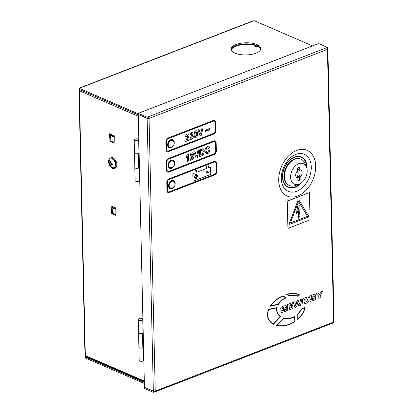 <?xml version="1.0" encoding="UTF-8"?>
<svg xmlns="http://www.w3.org/2000/svg" width="413" height="413" viewBox="0 0 413 413"><rect width="100%" height="100%" fill="white"/><g stroke="black" fill="none" stroke-linecap="round" stroke-linejoin="round"><path stroke-width="0.62" d="M138.897 347.271A2.235 0.914 -1.3 0 0 138.897 347.307A2.235 0.914 -1.3 0 0 140.234 348.107A2.235 0.914 -1.3 0 0 142.635 347.906A2.235 0.914 -1.3 0 0 143.105 347.653M138.897 347.307L139.191 360.451A2.235 0.914 -1.3 0 0 140.534 361.251A2.235 0.914 -1.3 0 0 142.929 361.05A2.235 0.914 -1.3 0 0 143.667 360.348L143.378 347.601M134.819 167.477A2.235 0.914 -1.3 0 0 134.814 167.513L135.113 180.657A2.235 0.914 -1.3 0 0 136.45 181.457A2.235 0.914 -1.3 0 0 138.851 181.25A2.235 0.914 -1.3 0 0 139.589 180.553L139.3 167.802M134.814 167.513A2.235 0.914 -1.3 0 0 136.156 168.313A2.235 0.914 -1.3 0 0 138.551 168.106A2.235 0.914 -1.3 0 0 139.021 167.854M138.809 138.974A8.725 3.552 -1.3 0 0 136.589 138.83A2.235 0.914 -1.3 0 0 134.922 139.093A2.235 0.914 -1.3 0 0 134.189 139.795A2.235 0.914 -1.3 0 0 135.526 140.596A2.235 0.914 -1.3 0 0 137.921 140.389A2.235 0.914 -1.3 0 0 138.66 139.692A2.235 0.914 -1.3 0 0 138.582 139.465A7.532 3.067 -1.3 0 1 138.82 139.496M138.66 139.692L138.959 152.836A2.235 0.914 178.7 0 1 138.221 153.533A2.235 0.914 178.7 0 1 135.825 153.739A2.235 0.914 178.7 0 1 134.483 152.939L134.189 139.795M142.888 318.769A8.725 3.552 -1.3 0 0 140.673 318.624A2.235 0.914 -1.3 0 0 139.005 318.888A2.235 0.914 -1.3 0 0 138.267 319.59A2.235 0.914 -1.3 0 0 139.604 320.39A2.235 0.914 -1.3 0 0 142.005 320.183A2.235 0.914 -1.3 0 0 142.743 319.486A2.235 0.914 -1.3 0 0 142.666 319.259A7.532 3.067 -1.3 0 1 142.898 319.29M142.743 319.486L143.037 332.63A2.235 0.914 178.7 0 1 142.299 333.327A2.235 0.914 178.7 0 1 139.904 333.534A2.235 0.914 178.7 0 1 138.567 332.733L138.267 319.59M111.138 205.948L111.608 213.567L115.805 215.385L115.939 208.023L111.138 205.948M109.497 133.755L109.972 141.38L114.169 143.192L114.298 135.831L109.497 133.755M114.179 142.475L110.854 141.034L110.431 134.158M115.821 214.662L112.491 213.227L112.068 206.35M79.477 88.243A1.342 0.816 68.8 0 1 79.797 87.912A1.342 0.816 68.8 0 1 80.256 87.943L79.26 88.325L79.286 89.414L138.262 114.891M236.267 53.659L234.951 52.709L234.414 52.921A14.92 6.076 178.7 0 1 231.053 49.199A14.92 6.076 178.7 0 1 240.196 43.365A14.92 6.076 178.7 0 1 256.519 44.367L255.977 44.573L256.979 45.007L256.241 46.937L257.263 46.54L257.542 45.884A14.92 6.076 178.7 0 1 260.83 49.064M231.125 49.741A14.92 6.076 178.7 0 1 240.34 44.428A14.92 6.076 178.7 0 1 255.75 45.167M79.26 88.325L138.236 113.802M147.942 117.994L148.2 118.108M312.538 45.895L254.098 20.65L253.102 21.037A1.342 0.816 -111.2 0 0 252.642 21.011L79.797 87.912M257.542 45.884L257.516 44.795L256.979 45.007M257.516 44.795A14.92 6.076 178.7 0 1 260.877 48.517A14.92 6.076 178.7 0 1 251.734 54.351A14.92 6.076 178.7 0 1 235.415 53.354L235.952 53.143M231.497 49.359A16.412 11.213 113.4 0 0 231.208 49.426M144.318 381.695L85.785 356.414A1.342 0.919 -66.6 0 1 85.326 355.567L79.317 90.777A1.342 0.919 -66.6 0 1 79.719 89.606M86.043 356.527L85.352 356.791L85.326 355.567L144.302 381.044M79.451 89.487L79.317 90.777L138.293 116.254M144.333 382.402L85.357 356.93L85.377 358.019L144.359 383.491M85.357 356.93L86.214 356.6M79.27 88.826A1.342 0.547 -1.3 0 0 78.94 89.198A1.342 0.547 -1.3 0 0 79.286 89.554M85.352 356.791A1.342 0.547 178.7 0 1 85.006 356.44L78.94 89.198M255.977 44.573L255.239 46.509L256.241 46.937M255.57 45.647A14.92 6.076 -1.3 0 0 240.547 44.94A14.92 6.076 -1.3 0 0 231.208 50.009M257.263 46.54L257.552 46.432A14.92 6.076 -1.3 0 1 260.763 49.338M110.854 141.034L109.972 141.38M112.491 213.227L111.608 213.567M112.703 135.139L112.754 136.006M114.339 207.331L114.391 208.198M297.871 178.086A5.777 3.5 -111.2 0 1 297.355 177.022A3.469 2.37 113.4 0 0 297.768 177.053A5.89 3.572 68.8 0 1 297.004 173.703A5.89 3.572 68.8 0 1 297.634 170.956A3.469 2.37 113.4 0 0 297.226 171.302A5.777 3.5 -111.2 0 1 297.706 170.672A4.326 2.958 113.4 0 0 297.267 171.09A4.326 2.958 113.4 0 0 295.698 174.725A4.326 2.958 113.4 0 0 295.687 175.195A4.326 2.958 113.4 0 0 297.871 178.086L297.938 180.848L300.148 179.991L300.086 177.229A4.326 2.958 113.4 0 0 302.104 172.706A4.326 2.958 113.4 0 0 299.921 169.815L299.853 167.053L297.644 167.91L297.706 170.672M295.496 185.494A14.393 9.835 -66.6 0 1 295.316 185.566A14.393 9.835 -66.6 0 1 289.487 185.566A14.393 9.835 -66.6 0 1 284.893 172.474A14.393 9.835 -66.6 0 1 294.897 159.206A14.393 9.835 -66.6 0 1 300.907 159.139A14.393 9.835 -66.6 0 1 304.897 163.383L306.436 166.981A11.187 7.646 -66.6 0 1 299.126 184.167A11.187 7.646 -66.6 0 1 298.986 184.219A11.187 7.646 -66.6 0 1 290.597 177.079A11.187 7.646 -66.6 0 1 298.666 163.734A11.187 7.646 -66.6 0 1 306.436 166.981M289.487 185.566L288.986 185.349A14.393 9.835 -66.6 0 1 284.397 172.257A14.393 9.835 -66.6 0 1 294.397 158.99A14.393 9.835 -66.6 0 1 300.406 158.922L300.907 159.139M300.086 177.229A5.777 3.5 68.8 0 1 298.883 173.037A5.777 3.5 68.8 0 1 299.921 169.815M299.363 167.244L299.41 169.201L297.685 169.867M297.334 175.835L299.58 176.805L299.647 179.774L300.148 179.991M297.928 180.445L299.647 179.774M297.768 177.053L297.778 177.502L299.58 176.805M114.277 137.121L110.514 135.495M115.914 209.308L112.15 207.682M114.282 136.667L110.483 135.03M115.924 208.859L112.124 207.218M298.821 199.949A0.743 0.511 -66.6 0 0 298.036 200.481L289.332 223.443A0.743 0.511 113.4 0 0 289.833 224.28L308.129 217.197A0.743 0.511 -66.6 0 0 308.583 215.994L298.997 200.109A0.743 0.511 -66.6 0 0 298.821 199.949L298.769 199.928A0.743 0.511 113.4 0 0 297.99 200.455L289.286 223.423A0.743 0.511 -66.6 0 0 289.498 224.269M174.973 185.009A4.476 3.056 113.4 0 0 175.195 183.341A4.476 3.056 113.4 0 0 173.646 180.517A4.476 3.056 113.4 0 0 170.228 181.627A4.476 3.056 113.4 0 0 168.55 185.912A4.476 3.056 113.4 0 0 170.099 188.736A4.476 3.056 113.4 0 0 174.276 186.624M169.717 188.519A4.476 3.056 113.4 0 0 171.829 188.029M174.508 164.575A4.476 3.056 113.4 0 0 174.73 162.913A4.476 3.056 113.4 0 0 173.181 160.089A4.476 3.056 113.4 0 0 169.764 161.194A4.476 3.056 113.4 0 0 168.091 165.479A4.476 3.056 113.4 0 0 169.635 168.303A4.476 3.056 113.4 0 0 173.811 166.191M169.253 168.091A4.476 3.056 113.4 0 0 171.364 167.595M174.049 144.147A4.476 3.056 113.4 0 0 174.265 142.48A4.476 3.056 113.4 0 0 172.722 139.656A4.476 3.056 113.4 0 0 169.304 140.761A4.476 3.056 113.4 0 0 167.626 145.051A4.476 3.056 113.4 0 0 169.17 147.875A4.476 3.056 113.4 0 0 173.346 145.763M168.788 147.658A4.476 3.056 113.4 0 0 170.899 147.167M143.213 333.146A1.069 0.434 -1.3 0 0 142.599 333.27A1.069 0.434 -1.3 0 0 142.5 333.312A2.235 0.914 178.7 0 1 142.304 333.399A2.235 0.914 178.7 0 1 139.904 333.601A2.235 0.914 178.7 0 1 138.567 332.801L138.892 347.24A2.235 0.914 -1.3 0 0 140.234 348.04A2.235 0.914 -1.3 0 0 142.63 347.834A2.235 0.914 -1.3 0 0 142.831 347.746A1.069 0.434 178.7 0 1 142.924 347.705A1.069 0.434 178.7 0 1 143.543 347.586M139.135 153.352A1.069 0.434 -1.3 0 0 138.422 153.517A2.235 0.914 178.7 0 1 138.221 153.6A2.235 0.914 178.7 0 1 135.825 153.806A2.235 0.914 178.7 0 1 134.488 153.006L134.814 167.446A2.235 0.914 -1.3 0 0 136.151 168.246A2.235 0.914 -1.3 0 0 138.551 168.039A2.235 0.914 -1.3 0 0 138.747 167.952A1.069 0.434 178.7 0 1 139.46 167.792M193.005 181.255L192.835 173.765L195.05 172.908L195.003 170.863L196.66 170.223L196.717 172.267L206.665 168.411L206.619 166.367L208.281 165.727L208.338 167.771L210.553 166.914L210.723 174.405L193.005 181.255M208.338 167.766L210.542 166.909M215.281 161.999A2.235 1.528 113.4 0 1 216.051 163.414L216.226 171.581A2.235 1.528 113.4 0 1 214.626 174.271L214.615 174.265A2.235 1.528 113.4 0 0 216.226 171.581L216.04 163.409A2.235 1.528 113.4 0 0 215.276 161.999A2.235 1.528 113.4 0 0 214.347 162.01L168.979 179.572A2.235 1.528 113.4 0 0 167.363 182.257L167.549 190.429A2.235 1.528 -66.6 0 0 168.323 191.844A2.235 1.528 -66.6 0 0 169.247 191.828A2.235 1.528 -66.6 0 1 168.323 191.844M214.615 174.265L169.247 191.828L214.626 174.271M206.717 152.547L207.491 152.521L208.741 150.626L209.825 150.657C209.51 152.18 208.756 153.177 207.574 153.641L206.128 153.688L204.962 151.225C204.931 149.078 205.757 147.58 207.445 146.723L209.092 146.837M208.797 146.661L209.69 147.89L208.632 148.561L208.121 147.864L207.403 147.89C206.397 148.474 205.937 149.413 206.03 150.714L206.722 152.552L207.502 152.521L208.741 150.626M199.716 156.672L199.562 149.862L203.155 148.897L202.644 148.799C203.774 149.031 204.311 149.945 204.265 151.55L203.563 154.498L202.798 155.345L199.716 156.672M196.087 158.076L193.888 152.061L195.013 151.623L196.603 156.124L197.935 150.492L199.066 150.053L197.192 157.658L196.087 158.076L193.888 152.061M196.598 156.109L197.935 150.492M191.617 158.489L193.661 157.699L193.697 159.01L190.083 160.409L192.515 154.638L191.839 153.997L191.183 155.319L190.114 155.603C190.186 154.235 190.765 153.321 191.833 152.851L192.892 152.784L193.583 154.054L193.088 155.969L191.611 158.499L193.671 157.699M187.456 161.426L187.347 156.579L186.015 158.189L185.984 156.878L187.502 154.529L188.354 154.199L188.519 161.013L187.456 161.426L187.337 156.594M214.151 153.832L168.783 171.395A2.235 1.528 -66.6 0 1 167.854 171.41A2.235 1.528 -66.6 0 1 167.084 170.001L166.898 161.829A2.235 1.528 113.4 0 1 168.514 159.139L213.882 141.582A2.235 1.528 113.4 0 1 214.817 141.571A2.235 1.528 113.4 0 1 215.591 142.981L215.767 151.148A2.235 1.528 113.4 0 1 214.161 153.837L214.151 153.832A2.235 1.528 113.4 0 0 215.767 151.148L215.581 142.975A2.235 1.528 113.4 0 0 214.812 141.566M200.093 135.918L197.894 129.899L199.03 129.465L200.61 133.962L201.942 128.329L203.082 127.896L201.198 135.495L200.104 135.918L197.894 129.899M200.599 133.946L201.942 128.329M205.442 131.468L205.416 130.332L206.51 129.295L208.369 129.192L209.376 128.185L209.412 129.326L208.307 130.369L206.459 130.467L205.452 131.473L205.416 130.332L206.521 129.295L208.369 129.192M194.936 137.663L194.012 134.875L194.497 131.917L195.741 130.74L197.022 130.952L197.626 133.492L197.14 136.455L195.896 137.637L194.936 137.663L194.002 134.875L194.487 131.917L195.731 130.735L197.011 130.947M196.665 130.694L197.022 130.952M190.589 139.326L189.774 137.957L190.837 137.384L191.617 138.149L192.324 136.78L191.663 136.011L191.25 136.275L191.317 135.175L192.05 134.039L191.503 133.518L190.925 134.628L189.856 134.844L191.472 132.382L192.706 132.527L193.119 133.518L192.355 135.252L192.819 135.314L192.355 135.252L193.403 136.455C193.31 137.834 192.716 138.778 191.622 139.295L190.589 139.326L189.774 137.957L190.847 137.39M191.617 138.149L191.245 138.159L191.606 138.143L192.334 136.78L191.668 136.016L191.983 136.006M192.422 132.341L191.472 132.382L189.846 134.839M185.576 141.545L188.018 135.774L187.342 135.134L186.676 136.45L185.607 136.734C185.69 135.371 186.268 134.457 187.337 133.993L188.395 133.926L189.077 135.185L188.581 137.101L187.104 139.63L189.154 138.83L189.19 140.146L185.566 141.54L187.817 136.641L188.008 135.769L187.332 135.128M185.607 136.734L185.597 136.729C185.68 135.371 186.258 134.457 187.326 133.988L188.395 133.926M214.352 121.138A2.235 1.528 113.4 0 1 215.127 122.547L215.302 130.72A2.235 1.528 113.4 0 1 213.697 133.409L213.686 133.404A2.235 1.528 113.4 0 0 215.302 130.72L215.116 122.542A2.235 1.528 113.4 0 0 214.347 121.133A2.235 1.528 113.4 0 0 213.418 121.148L168.05 138.711A2.235 1.528 113.4 0 0 166.434 141.396L166.62 149.568A2.235 1.528 -66.6 0 0 167.394 150.977A2.235 1.528 -66.6 0 0 168.318 150.967A2.235 1.528 -66.6 0 1 167.394 150.977M213.686 133.404L168.318 150.967L213.697 133.409M168.953 178.886A2.984 2.039 113.4 0 0 166.8 182.469L166.986 190.641A2.984 2.039 -66.6 0 0 168.014 192.525A2.984 2.039 -66.6 0 1 168.014 192.525A2.984 2.039 -66.6 0 1 166.997 190.646L166.811 182.474A2.984 2.039 113.4 0 1 168.963 178.891L214.321 161.328L168.963 178.891M215.571 161.313A2.984 2.039 113.4 0 0 215.565 161.313A2.984 2.039 113.4 0 0 214.321 161.328L214.321 161.328A2.984 2.039 113.4 0 1 215.576 161.318L215.565 161.313M167.564 172.097A2.984 2.039 -66.6 0 0 168.809 172.082L214.177 154.519A2.984 2.039 113.4 0 0 216.329 150.941L216.144 142.764A2.984 2.039 113.4 0 0 215.111 140.885L215.101 140.879A2.984 2.039 113.4 0 0 215.101 140.879A2.984 2.039 113.4 0 0 213.857 140.895L168.489 158.458A2.984 2.039 113.4 0 0 166.336 162.035L166.522 170.208A2.984 2.039 -66.6 0 0 167.554 172.092A2.984 2.039 -66.6 0 1 167.554 172.092L167.564 172.097A2.984 2.039 -66.6 0 1 166.532 170.213L166.336 162.035M214.646 120.451A2.984 2.039 113.4 0 0 213.402 120.467L168.034 138.03A2.984 2.039 113.4 0 0 165.881 141.607L166.067 149.785A2.984 2.039 -66.6 0 0 167.1 151.664A2.984 2.039 -66.6 0 0 168.344 151.648L213.712 134.091A2.984 2.039 113.4 0 0 215.865 130.508L215.679 122.336A2.984 2.039 113.4 0 0 214.646 120.451L214.636 120.446A2.984 2.039 113.4 0 0 214.636 120.446A2.984 2.039 113.4 0 0 213.392 120.462L168.024 138.025A2.984 2.039 113.4 0 0 165.871 141.607L166.057 149.78A2.984 2.039 -66.6 0 0 167.089 151.659A2.984 2.039 -66.6 0 0 167.095 151.664M283.349 295.909L283.339 295.904C277.784 297.964 273.37 301.428 270.081 306.301L278.398 304.427C280.458 301.299 283.013 299.115 286.064 297.876L283.349 295.909C277.794 297.969 273.375 301.433 270.092 306.307M277.133 307.561L268.538 309.358C266.137 315.795 267.763 320.793 273.406 324.329L280.659 316.565C277.521 314.257 276.349 311.257 277.133 307.561L268.527 309.352C266.148 315.8 267.774 320.793 273.416 324.334L273.406 324.329M314.216 298.362L314.092 298.041L313.606 299.095L311.83 299.781L311.175 299.353L309.724 299.915L310.178 301.407L313.39 300.494C315.145 299.993 315.919 299.079 315.708 297.752L315.233 296.426L312.878 296.968C311.521 297.577 310.943 297.628 311.134 297.123L311.681 296.462L313.291 295.842L314.009 296.173L315.46 295.61L315.005 294.211L311.562 295.197C310.003 295.889 309.378 296.756 309.683 297.799L310.101 299.053L312.166 298.614C313.777 297.918 314.463 297.83 314.216 298.362L313.596 299.089L311.361 299.864M315.005 294.211L311.552 295.192C310.008 295.889 309.389 296.761 309.693 297.799L310.101 299.053M313.865 295.734L313.999 296.167L313.87 295.734M308.284 296.859L304.438 297.949C303.085 298.325 302.409 299.296 302.404 300.865L302.43 302.6L303.054 304.097L306.9 303.008C308.253 302.636 308.934 301.66 308.939 300.091L308.903 298.351L308.284 296.859L304.427 297.949C303.075 298.32 302.399 299.291 302.393 300.86L302.44 302.605L303.049 304.092M287.226 201.121L287.944 228.404L310.075 219.84L309.456 192.597L287.226 201.121L287.944 228.404M282.265 310.545L280.809 311.108L281.263 312.595L284.474 311.686C286.23 311.185 287.004 310.271 286.792 308.945L286.328 307.623L283.974 308.165C282.621 308.774 282.038 308.826 282.229 308.32L282.766 307.654L284.376 307.035L285.094 307.365L284.955 306.926L285.094 307.365L286.55 306.802L286.095 305.403L282.647 306.389C281.088 307.076 280.463 307.948 280.768 308.986L281.176 310.24L283.251 309.807C284.867 309.105 285.548 309.022 285.306 309.554L284.686 310.282L282.915 310.974L282.265 310.545L280.809 311.108L281.263 312.595M285.306 309.554L285.182 309.234L284.696 310.287L282.905 310.968M286.095 305.403L282.637 306.384C281.098 307.081 280.473 307.953 280.778 308.991L281.176 310.24M286.323 307.623L283.963 308.16C282.611 308.769 282.027 308.821 282.218 308.315M299.306 294.495L299.296 294.495C295.501 293.111 291.253 293.049 286.55 294.304L289.441 296.059C292.471 295.321 295.285 295.393 297.881 296.271L299.306 294.495C295.512 293.116 291.263 293.049 286.56 294.309L289.441 296.059M294.882 316.312L294.872 316.312C291.237 318.346 287.536 318.908 283.772 317.984L276.622 325.578C282.957 326.864 289.085 325.516 295.011 321.541L294.882 316.312C291.248 318.351 287.546 318.908 283.783 317.989L276.622 325.578M305.119 307.365L301.872 308.614L297.747 314.324L297.711 319.502C301.795 315.852 304.262 311.805 305.119 307.365L301.882 308.614L297.737 314.319L297.711 319.502M292.962 306.926L289.152 308.397L289.126 307.468L292.657 306.1L292.631 304.892L289.1 306.26L289.079 305.326L292.807 303.88L292.765 302.528L287.587 304.531L287.722 310.359L292.993 308.325L292.962 306.926L289.152 308.392M292.631 304.892L289.1 306.25M293.282 302.326L294.949 307.556L296.627 306.916L297.644 302.641L298.852 306.059L300.519 305.413L301.924 298.991L300.494 299.533L299.595 304.211L298.274 300.396L296.926 300.917L295.811 305.666L294.712 301.779L293.282 302.326L294.959 307.561M322.765 290.922L320.999 291.599L319.471 294.603L317.809 292.832L316.059 293.509L318.764 296.297L318.81 298.32L320.271 297.763L320.225 295.739L322.754 290.917L320.999 291.599L319.461 294.593M333.523 322.615L333.73 322.032M154.823 391.989L333.203 322.945A1.342 0.816 -111.2 0 0 333.616 322.078L327.426 49.39A1.342 0.816 -111.2 0 0 326.502 47.779L148.122 116.822A1.342 0.816 68.8 0 1 149.052 118.438L155.236 391.126A1.342 0.816 68.8 0 1 154.823 391.989A1.342 0.816 68.8 0 1 154.364 391.963L154.348 391.287M327.235 48.589L327.499 47.392L326.502 47.779M174.317 182.262A4.476 3.056 113.4 0 0 173.228 180.388M173.852 161.834A4.476 3.056 113.4 0 0 172.763 159.955M173.393 141.401A4.476 3.056 113.4 0 0 172.304 139.527M327.499 47.392L318.599 43.546L138.226 113.363L138.252 114.453L147.152 118.299L147.126 117.209L148.122 116.822L148.252 118.092L149.052 118.438A1.342 0.547 -1.3 0 1 147.152 118.433L138.417 114.525M147.152 118.299L148.148 117.912M153.528 391.188L153.368 392.35L154.364 391.963M138.226 113.363L147.126 117.209M153.347 391.261L144.612 387.353M153.368 392.35L144.473 388.504L144.447 387.415M149.052 118.438L327.426 49.39A1.342 0.547 -1.3 0 0 327.87 48.971L334.06 321.66A1.342 0.547 178.7 0 1 333.616 322.078L155.236 391.126A1.342 0.547 178.7 0 1 153.342 391.126L144.442 387.28L138.252 114.592M147.869 118.02L148.252 118.092M327.87 48.971A1.342 0.547 -1.3 0 0 327.524 48.615L327.354 48.543M309.456 192.597L287.324 201.167M290.406 222.917L307.478 216.309L298.527 201.487M307.525 216.335L290.385 222.968L298.542 201.451L307.478 216.309M297.737 206.247L296.307 213.831L297.737 206.247L299.348 205.664L297.577 211.673L300.122 209.448L297.603 211.585M300.122 209.448L298.909 216.314L299.482 216.092L298.914 216.267M297.814 216.262L298.072 218.823L297.814 216.262L298.351 216.345L298.64 211.647M297.866 216.283L298.398 216.366L298.697 211.595L296.353 213.857M299.482 216.092L298.072 218.823M297.788 206.268L299.348 205.664M282.353 308.645L282.229 308.32M304.2 302.388L306.632 301.598L307.437 300.112L307.112 298.604L304.789 299.327L303.906 300.845L304.205 302.388L306.622 301.593L307.427 300.106L307.107 298.599M311.82 299.781L311.366 299.864M311.185 299.358L309.724 299.915L310.173 301.402M315.233 296.426L312.889 296.973C311.531 297.582 310.953 297.634 311.144 297.128L311.268 297.453M287.427 294.386L289.539 295.734C292.518 295.016 295.295 295.083 297.866 295.925L298.878 294.675C295.46 293.504 291.645 293.406 287.427 294.386M289.528 295.729C292.507 295.016 295.285 295.078 297.861 295.92L298.867 294.67M273.432 323.978L280.246 316.663C277.34 314.432 276.199 311.516 276.829 307.917L268.672 309.621C266.457 315.723 268.047 320.509 273.432 323.978L280.236 316.663C277.329 314.427 276.189 311.51 276.818 307.912M277.149 325.377C283.22 326.461 289.095 325.129 294.774 321.381L294.675 316.73C291.082 318.666 287.458 319.197 283.793 318.33L277.159 325.382C283.23 326.466 289.105 325.134 294.784 321.386L294.665 316.73M283.272 296.24C278.042 298.207 273.84 301.407 270.665 305.852L278.31 304.144C280.282 301.185 282.683 299.079 285.517 297.83L283.272 296.24M270.654 305.847L278.3 304.138C280.272 301.18 282.678 299.079 285.507 297.825L283.261 296.235M298.005 314.422L297.995 318.924C301.666 315.527 303.932 311.815 304.799 307.783L302.017 308.862L298.005 314.422M297.985 318.919C301.655 315.522 303.922 311.81 304.789 307.778M292.776 302.533L287.598 304.536L287.732 310.364M297.644 302.641L298.852 306.059M301.924 298.991L300.494 299.533M300.504 299.539L299.595 304.211M298.284 300.401L296.926 300.917M295.827 305.666L296.937 300.922M294.712 301.779L293.292 302.331M317.819 292.838L316.069 293.514L318.774 296.297L318.821 298.325M187.724 135.113L187.342 135.134M187.104 139.63L189.164 138.835M191.25 136.275L191.317 135.175L192.05 134.039M192.06 134.044L191.513 133.523L191.808 133.507M196.552 133.9C196.691 132.738 196.428 132.062 195.757 131.871L195.153 132.785L195.075 134.478C194.936 135.64 195.199 136.316 195.87 136.502L196.474 135.588L196.562 133.905C196.702 132.743 196.438 132.067 195.767 131.876L196.118 131.866M195.509 136.507L196.48 135.593L196.562 133.905M195.514 136.512L195.87 136.502M208.379 129.197L209.386 128.19M209.086 170.76L209.117 172.113L206.324 173.197L206.293 171.839L209.097 170.755L209.117 172.113M209.128 172.118L206.324 173.202M195.499 177.167L194.079 177.714L194.053 176.578L195.473 176.031L195.432 174.281L196.356 173.925L196.397 175.675L197.817 175.122L197.842 176.258L196.412 176.805L196.449 178.55L195.54 178.901L195.499 177.167L194.079 177.704M196.423 176.805L196.459 178.555L195.54 178.912M196.345 173.93L196.397 175.675M197.806 175.127L197.832 176.253L196.412 176.805M196.717 172.267L206.676 168.416L206.619 166.367L208.291 165.727M193.016 181.261L192.835 173.765L195.06 172.913L195.003 170.863M195.013 170.868L196.671 170.228M215.111 140.885A2.984 2.039 113.4 0 0 213.867 140.9L168.499 158.458A2.984 2.039 113.4 0 0 166.346 162.041M214.161 153.837L168.793 171.4A2.235 1.528 -66.6 0 1 167.859 171.41M215.576 161.318A2.984 2.039 113.4 0 1 216.608 163.197L216.789 171.369A2.984 2.039 113.4 0 1 214.641 174.952L169.268 192.515A2.984 2.039 -66.6 0 1 168.024 192.525L168.014 192.525M186.026 158.194L185.984 156.878M185.995 156.883L187.502 154.529L188.364 154.204M190.114 155.603L190.104 155.598C190.197 154.24 190.775 153.326 191.844 152.856L192.902 152.789M190.083 160.409L192.515 154.638M192.525 154.643L191.849 154.003L192.231 153.982M197.946 150.497L199.076 150.058M193.898 152.061L195.024 151.628M199.727 156.677L199.572 149.867L201.59 149.078M201.601 149.083L202.654 148.804M200.764 155.128L202.349 154.452L203.196 151.901C203.273 150.771 202.928 150.167 202.153 150.079L200.661 150.59L200.764 155.128L202.339 154.447L203.186 151.896C203.268 150.766 202.917 150.162 202.143 150.074M202.587 150.125L202.153 150.079M208.632 148.561L208.126 147.864M206.128 153.688L204.972 151.225C204.936 149.083 205.767 147.586 207.455 146.729L209.102 146.842M208.751 150.631L209.825 150.657M201.952 128.335L203.082 127.896M197.904 129.904L199.03 129.465M168.241 144.772A3.578 2.447 113.4 0 0 169.475 147.028A3.578 2.447 113.4 0 0 169.882 147.147A3.64 3.64 0 0 0 172.68 140.673A3.578 2.447 113.4 0 0 172.314 140.456A3.578 2.447 113.4 0 0 169.583 141.339A3.578 2.447 113.4 0 0 168.241 144.772M168.705 165.2A3.578 2.447 113.4 0 0 169.939 167.461A3.578 2.447 113.4 0 0 170.347 167.58A3.64 3.64 0 0 0 173.145 161.101A3.578 2.447 113.4 0 0 172.779 160.889A3.578 2.447 113.4 0 0 170.042 161.772A3.578 2.447 113.4 0 0 168.705 165.2M169.165 185.633A3.578 2.447 113.4 0 0 170.404 187.894A3.578 2.447 113.4 0 0 170.812 188.008A3.64 3.64 0 0 0 173.605 181.534A3.578 2.447 113.4 0 0 173.243 181.317A3.578 2.447 113.4 0 0 170.507 182.205A3.578 2.447 113.4 0 0 169.165 185.633M168.938 187.585L169.671 187.905M169.769 187.946L170.93 188.447M111.247 165.071L111.04 165.174A1.301 0.785 -111.2 0 0 111.149 165.133A1.301 0.785 -111.2 0 0 111.443 164.782L112.481 164.317M111.36 163.605L109.868 164.106A1.301 0.785 -111.2 0 0 110.297 164.854L112.207 163.925M114.375 168.494L115.15 168.194A5.596 3.392 -111.2 0 0 116.884 164.596A5.596 3.392 -111.2 0 0 114.886 159.335A5.596 3.392 -111.2 0 0 111.112 157.761L110.338 158.06A5.596 3.392 -111.2 0 0 108.609 161.659A5.596 3.392 -111.2 0 0 110.607 166.919A5.596 3.392 -111.2 0 0 114.375 168.494A5.596 3.392 -111.2 0 0 116.11 164.895A5.596 3.392 -111.2 0 0 114.112 159.635A5.596 3.392 -111.2 0 0 110.338 158.06M112.259 159.01A4.672 2.834 -111.2 0 0 109.538 160.094A5.668 5.668 0 0 0 112.413 167.528A4.672 2.834 -111.2 0 0 112.455 167.544A4.672 2.834 -111.2 0 0 115.49 164.627A4.672 2.834 -111.2 0 0 112.259 159.01M111.04 165.174A5.643 3.856 113.4 0 0 111.355 166.14A4.068 0.728 -166.4 0 1 110.958 165.98A4.068 0.728 -166.4 0 1 110.612 165.819A5.643 3.856 -66.6 0 1 110.297 164.854M109.868 164.106A5.643 2.297 178.7 0 1 109.368 163.646A4.068 1.781 -78.7 0 1 109.342 162.639A5.643 2.297 -1.3 0 0 109.843 163.094L111.045 162.696M111.092 162.464L110.25 162.707A1.301 0.785 -111.2 0 0 110.214 162.717A1.301 0.785 -111.2 0 0 109.843 163.094M110.25 162.707A5.643 3.856 -66.6 0 1 110.519 161.514A4.068 2.39 -19.5 0 0 110.86 161.695A4.068 2.39 -19.5 0 0 111.257 161.834A5.643 3.856 113.4 0 0 110.989 163.027A1.301 0.785 -111.2 0 1 111.422 163.775A5.643 2.297 -1.3 0 0 112.506 164.007A4.068 3.449 134.2 0 0 112.527 165.014A5.643 2.297 178.7 0 1 111.443 164.782M110.612 165.819L111.236 165.856M112.207 163.956L112.217 164.436M110.586 162.846L110.989 163.021M109.368 163.646L110.245 162.959M253.763 45.156L253.747 44.609M80.256 87.943L253.102 21.037M253.536 44.563L253.551 45.11M281.299 178.623A20.201 13.799 -66.6 0 1 295.868 154.379A20.201 13.799 -66.6 0 1 311.268 167.022A20.201 13.799 -66.6 0 1 296.704 191.265A20.201 13.799 -66.6 0 1 281.299 178.623M307.045 169.093A16.592 11.337 113.4 0 0 307.081 167.404A16.592 11.337 113.4 0 0 294.428 157.023A16.592 11.337 113.4 0 0 282.466 176.934A16.592 11.337 113.4 0 0 300.943 183.212M299.724 183.909A16.195 11.063 -66.6 0 1 282.683 176.785A16.195 11.063 -66.6 0 1 294.361 157.348A16.195 11.063 -66.6 0 1 306.709 167.487A16.195 11.063 -66.6 0 1 306.714 167.724M297.711 195.989A24.945 17.041 113.4 0 0 315.697 166.052A24.945 17.041 113.4 0 0 296.679 150.44A24.945 17.041 113.4 0 0 278.692 180.378A24.945 17.041 113.4 0 0 297.711 195.989M142.5 333.312L142.831 347.746M138.747 167.952L138.422 153.517M153.342 391.126L147.152 118.433M298.986 184.219L295.316 185.566M169.475 147.028L167.843 146.326M172.314 140.456L170.683 139.749M169.939 167.461L168.303 166.754M172.779 160.889L171.142 160.182M170.404 187.894L168.767 187.187M173.243 181.317L171.607 180.615"/></g></svg>
